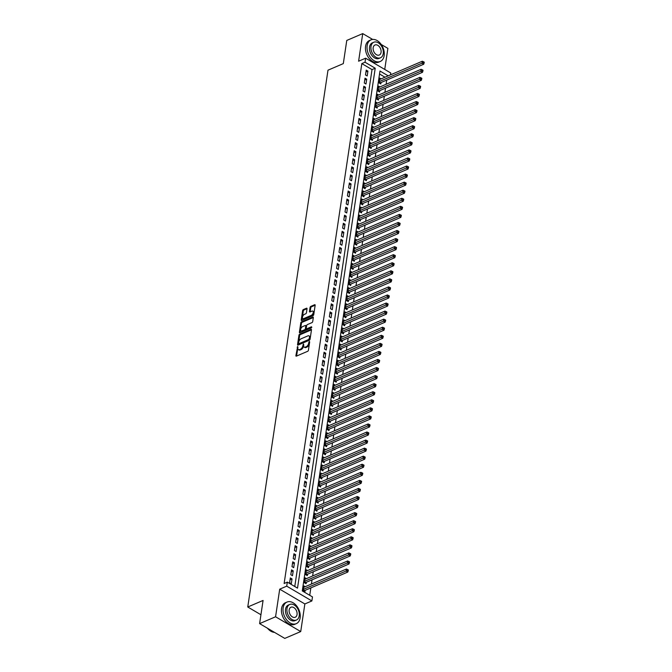 <?xml version="1.0" encoding="UTF-8"?>
<svg xmlns="http://www.w3.org/2000/svg" width="672" height="672" viewBox="0 0 672 672"><rect width="100%" height="100%" fill="white"/><g stroke="black" fill="none" stroke-linecap="round" stroke-linejoin="round"><path stroke-width="1.01" d="M297.671 346.458L295.89 355.606A0.924 0.504 -59.5 0 0 296.05 356.135A0.924 0.504 -59.5 0 0 296.402 356.135L307.684 351.296A0.924 0.504 -59.5 0 0 308.423 350.238L309.683 341.83L309.33 341.468L308.641 343.3A2.957 1.613 -59.5 0 1 306.256 346.685L305.323 347.088A2.957 1.613 -59.5 0 1 304.198 347.105A2.957 1.613 -59.5 0 1 303.694 345.416L303.5 343.963L302.812 345.794A2.957 1.613 -59.5 0 1 300.434 349.188L299.494 349.591A2.957 1.613 -59.5 0 1 298.376 349.6A2.957 1.613 -59.5 0 1 297.864 347.911L297.671 346.458M297.965 347.231L296.57 356.009A0.924 0.504 -59.5 0 0 296.57 356.059M309.624 342.241L309.322 343.694L308.641 343.3M303.794 344.736L303.492 346.198L302.812 345.794M307.037 308.734A0.924 0.504 -59.5 0 0 306.877 308.213A0.924 0.504 -59.5 0 0 306.524 308.213L303.358 309.574A0.924 0.504 -59.5 0 0 302.618 310.632L301.224 319.964A0.924 0.504 -59.5 0 0 301.384 320.494A0.924 0.504 -59.5 0 0 301.728 320.485L313.009 315.655A0.924 0.504 -59.5 0 0 313.757 314.597L315.151 305.264A0.924 0.504 -59.5 0 0 314.992 304.735A0.924 0.504 -59.5 0 0 314.639 304.735L310.817 306.373A0.924 0.504 -59.5 0 0 310.069 307.432L309.473 311.43A0.924 0.504 -59.5 0 0 309.632 311.959A0.924 0.504 -59.5 0 0 309.985 311.951L311.884 311.144A2.47 1.344 -59.5 0 1 312.816 311.128A2.47 1.344 -59.5 0 1 313.06 313.236A2.47 1.344 -59.5 0 1 311.245 315.378L303.82 318.553A2.47 1.344 -59.5 0 1 302.887 318.57A2.47 1.344 -59.5 0 1 302.644 316.462A2.47 1.344 -59.5 0 1 304.458 314.32L305.693 313.79A0.924 0.504 -59.5 0 0 306.44 312.732L307.037 308.734M294.773 586.505L372.028 69.594L361.83 63.596L365.022 62.227L365.627 58.195L390.785 72.988L390.499 74.852M259.61 623.616L275.57 616.77L300.728 631.562L284.768 638.4L259.61 623.616L263.08 600.44L247.758 607.001L327.986 70.182L343.308 63.613L346.769 40.438L362.729 33.6L358.604 61.211L365.627 58.195M300.728 631.562L304.853 603.952L279.703 589.168L275.57 616.77M279.703 589.168L286.726 586.16L287.322 582.128L297.52 588.126L375.22 68.225L365.022 62.227M361.83 63.596L284.13 583.498L287.322 582.128M299.687 334.177A0.924 0.504 -59.5 0 0 298.939 335.236L297.545 344.576A0.924 0.504 -59.5 0 0 297.704 345.097A0.924 0.504 -59.5 0 0 298.049 345.097L309.33 340.259A0.924 0.504 -59.5 0 0 310.078 339.2L311.472 329.868A0.924 0.504 -59.5 0 0 311.312 329.339A0.924 0.504 -59.5 0 0 310.96 329.347L299.687 334.177L300.367 334.58A0.924 0.504 -59.5 0 0 299.62 335.639L298.225 344.971A0.924 0.504 -59.5 0 0 298.217 345.022M299.384 332.27L300.779 322.93A0.924 0.504 -59.5 0 1 301.526 321.871L312.799 317.041A0.924 0.504 -59.5 0 1 313.152 317.033A0.924 0.504 -59.5 0 1 313.312 317.562L312.715 321.56A0.924 0.504 -59.5 0 1 311.968 322.619L307.39 324.576A0.924 0.504 -59.5 0 0 306.65 325.634L306.256 328.289A0.924 0.504 -59.5 0 0 306.415 328.818A0.924 0.504 -59.5 0 0 306.76 328.81L311.522 326.768L311.354 327.877L299.888 332.791A0.924 0.504 -59.5 0 1 299.544 332.8A0.924 0.504 -59.5 0 1 299.384 332.27L300.065 332.665L301.459 323.333L300.779 322.93M384.737 69.434L387.887 48.384L381.259 44.495M372.658 39.43L362.729 33.6M381.116 78.876L379.814 78.112L379.092 82.95L380.797 83.95L381.007 82.538M379.915 86.94L378.613 86.176L377.891 91.014L379.588 92.014L379.798 90.602M378.706 94.996L377.404 94.231L376.681 99.07L378.386 100.069L378.596 98.658M377.504 103.06L376.202 102.295L375.48 107.134L377.177 108.133L377.387 106.722M376.295 111.124L375.001 110.359L374.279 115.189L375.976 116.189L376.186 114.778M375.094 119.179L373.792 118.415L373.069 123.253L374.774 124.253L374.984 122.842M373.884 127.243L372.59 126.479L371.868 131.317L373.565 132.308L373.775 130.906M372.683 135.299L371.381 134.534L370.658 139.373L372.364 140.372L372.574 138.961M371.482 143.363L370.18 142.598L369.457 147.437L371.154 148.436L371.364 147.025M370.272 151.418L368.978 150.662L368.256 155.492L369.953 156.492L370.163 155.081M369.071 159.482L367.769 158.718L367.046 163.556L368.743 164.556L368.962 163.145M367.861 167.546L366.568 166.782L365.845 171.612L367.542 172.612L367.752 171.2M366.66 175.602L365.358 174.838L364.636 179.676L366.341 180.676L366.551 179.264M365.459 183.666L364.157 182.902L363.434 187.74L365.131 188.74L365.341 187.328M364.249 191.722L362.956 190.957L362.225 195.796L363.93 196.795L364.14 195.384M363.048 199.786L361.746 199.021L361.024 203.86L362.72 204.859L362.939 203.448M361.838 207.841L360.545 207.085L359.822 211.915L361.519 212.915L361.729 211.504M360.637 215.905L359.335 215.141L358.613 219.979L360.318 220.979L360.528 219.568M359.436 223.969L358.134 223.205L357.412 228.035L359.108 229.034L359.318 227.623M358.226 232.025L356.924 231.26L356.202 236.099L357.907 237.098L358.117 235.687M357.025 240.089L355.723 239.324L355.001 244.163L356.698 245.162L356.908 243.751M355.816 248.144L354.522 247.38L353.8 252.218L355.496 253.218L355.706 251.807M354.614 256.208L353.312 255.444L352.59 260.282L354.295 261.282L354.505 259.871M353.405 264.264L352.111 263.508L351.389 268.338L353.086 269.338L353.296 267.926M352.204 272.328L350.902 271.564L350.179 276.402L351.884 277.402L352.094 275.99M351.002 280.392L349.7 279.628L348.978 284.458L350.675 285.457L350.885 284.054M349.793 288.448L348.499 287.683L347.777 292.522L349.474 293.521L349.684 292.11M348.592 296.512L347.29 295.747L346.567 300.586L348.272 301.585L348.482 300.174M347.382 304.567L346.088 303.803L345.366 308.641L347.063 309.641L347.273 308.23M346.181 312.631L344.879 311.867L344.156 316.705L345.862 317.705L346.072 316.294M344.98 320.695L343.678 319.931L342.955 324.761L344.652 325.76L344.862 324.349M343.77 328.751L342.476 327.986L341.754 332.825L343.451 333.824L343.661 332.413M342.569 336.815L341.267 336.05L340.544 340.889L342.241 341.88L342.46 340.477M341.359 344.87L340.066 344.106L339.343 348.944L341.04 349.944L341.25 348.533M340.158 352.934L338.856 352.17L338.134 357.008L339.839 358.008L340.049 356.597M338.957 360.99L337.655 360.234L336.932 365.064L338.629 366.064L338.839 364.652M337.747 369.054L336.454 368.29L335.723 373.128L337.428 374.128L337.638 372.716M336.546 377.118L335.244 376.354L334.522 381.184L336.218 382.183L336.437 380.772M335.336 385.174L334.043 384.409L333.32 389.248L335.017 390.247L335.227 388.836M334.135 393.238L332.833 392.473L332.111 397.312L333.816 398.311L334.026 396.9M332.934 401.293L331.632 400.529L330.91 405.367L332.606 406.367L332.816 404.956M331.724 409.357L330.422 408.593L329.7 413.431L331.405 414.431L331.615 413.02M330.523 417.413L329.221 416.657L328.499 421.487L330.196 422.486L330.406 421.075M329.314 425.477L328.02 424.712L327.298 429.551L328.994 430.55L329.204 429.139M328.112 433.541L326.81 432.776L326.088 437.606L327.793 438.606L328.003 437.195M326.903 441.596L325.609 440.832L324.887 445.67L326.584 446.67L326.794 445.259M325.702 449.66L324.4 448.896L323.677 453.734L325.382 454.734L325.592 453.323M324.5 457.716L323.198 456.952L322.476 461.79L324.173 462.79L324.383 461.378M323.291 465.78L321.997 465.016L321.275 469.854L322.972 470.854L323.182 469.442M322.09 473.836L320.788 473.08L320.065 477.91L321.77 478.909L321.98 477.498M320.88 481.9L319.586 481.135L318.864 485.974L320.561 486.973L320.771 485.562M319.679 489.964L318.377 489.199L317.654 494.029L319.36 495.029L319.57 493.626M318.478 498.019L317.176 497.255L316.453 502.093L318.15 503.093L318.36 501.682M317.268 506.083L315.974 505.319L315.252 510.157L316.949 511.157L317.159 509.746M316.067 514.139L314.765 513.374L314.042 518.213L315.739 519.212L315.958 517.801M314.857 522.203L313.564 521.438L312.841 526.277L314.538 527.276L314.748 525.865M313.656 530.267L312.354 529.502L311.632 534.332L313.337 535.332L313.547 533.921M312.455 538.322L311.153 537.558L310.43 542.396L312.127 543.396L312.337 541.985M311.245 546.386L309.952 545.622L309.221 550.46L310.926 551.452L311.136 550.049M310.044 554.442L308.742 553.678L308.02 558.516L309.716 559.516L309.935 558.104M308.834 562.506L307.541 561.742L306.818 566.58L308.515 567.58L308.725 566.168M307.633 570.562L306.331 569.797L305.609 574.636L307.314 575.635L307.524 574.224M306.432 578.626L305.13 577.861L304.408 582.7L306.104 583.699L306.314 582.288M290.329 577.928L289.607 582.767L291.304 583.766L292.026 578.928L290.329 577.928M291.53 569.864L290.808 574.703L292.505 575.702L293.227 570.864L291.53 569.864M292.74 561.809L292.009 566.647L293.714 567.647L294.437 562.808L292.74 561.809M293.941 553.745L293.219 558.583L294.916 559.583L295.638 554.744L293.941 553.745M295.142 545.689L294.42 550.519L296.125 551.519L296.848 546.689L295.142 545.689M296.352 537.625L295.63 542.464L297.326 543.463L298.049 538.625L296.352 537.625M297.553 529.57L296.831 534.4L298.528 535.399L299.258 530.569L297.553 529.57M298.763 521.506L298.04 526.344L299.737 527.344L300.46 522.505L298.763 521.506M299.964 513.442L299.242 518.28L300.938 519.28L301.661 514.441L299.964 513.442M301.165 505.386L300.443 510.224L302.148 511.224L302.87 506.386L301.165 505.386M302.375 497.322L301.652 502.16L303.349 503.16L304.072 498.322L302.375 497.322M303.576 489.266L302.854 494.096L304.559 495.096L305.281 490.266L303.576 489.266M304.786 481.202L304.063 486.041L305.76 487.04L306.482 482.202L304.786 481.202M305.987 473.147L305.264 477.977L306.961 478.976L307.684 474.138L305.987 473.147M307.188 465.083L306.466 469.921L308.171 470.921L308.893 466.082L307.188 465.083M308.398 457.019L307.675 461.857L309.372 462.857L310.094 458.018L308.398 457.019M309.599 448.963L308.876 453.802L310.582 454.801L311.304 449.963L309.599 448.963M310.808 440.899L310.086 445.738L311.783 446.737L312.505 441.899L310.808 440.899M312.01 432.844L311.287 437.674L312.984 438.673L313.706 433.843L312.01 432.844M313.211 424.78L312.488 429.618L314.194 430.618L314.916 425.779L313.211 424.78M314.42 416.724L313.698 421.554L315.395 422.554L316.117 417.715L314.42 416.724M315.622 408.66L314.899 413.498L316.604 414.498L317.327 409.66L315.622 408.66M316.831 400.596L316.109 405.434L317.806 406.434L318.528 401.596L316.831 400.596M318.032 392.54L317.31 397.379L319.007 398.37L319.729 393.54L318.032 392.54M319.242 384.476L318.511 389.315L320.216 390.314L320.939 385.476L319.242 384.476M320.443 376.421L319.721 381.251L321.418 382.25L322.14 377.42L320.443 376.421M321.644 368.357L320.922 373.195L322.627 374.195L323.35 369.356L321.644 368.357M322.854 360.293L322.132 365.131L323.828 366.131L324.551 361.292L322.854 360.293M324.055 352.237L323.333 357.076L325.03 358.075L325.76 353.237L324.055 352.237M325.265 344.173L324.542 349.012L326.239 350.011L326.962 345.173L325.265 344.173M326.466 336.118L325.744 340.948L327.44 341.947L328.163 337.117L326.466 336.118M327.667 328.054L326.945 332.892L328.65 333.892L329.372 329.053L327.667 328.054M328.877 319.998L328.154 324.828L329.851 325.828L330.574 320.998L328.877 319.998M330.078 311.934L329.356 316.772L331.061 317.772L331.783 312.934L330.078 311.934M331.288 303.87L330.565 308.708L332.262 309.708L332.984 304.87L331.288 303.87M332.489 295.814L331.766 300.653L333.463 301.652L334.186 296.814L332.489 295.814M333.69 287.75L332.968 292.589L334.673 293.588L335.395 288.75L333.69 287.75M334.9 279.695L334.177 284.525L335.874 285.524L336.596 280.694L334.9 279.695M336.101 271.631L335.378 276.469L337.084 277.469L337.806 272.63L336.101 271.631M337.31 263.575L336.588 268.405L338.285 269.405L339.007 264.566L337.31 263.575M338.512 255.511L337.789 260.35L339.486 261.349L340.208 256.511L338.512 255.511M339.721 247.447L338.99 252.286L340.696 253.285L341.418 248.447L339.721 247.447M340.922 239.392L340.2 244.23L341.897 245.23L342.619 240.391L340.922 239.392M342.124 231.328L341.401 236.166L343.106 237.166L343.829 232.327L342.124 231.328M343.333 223.272L342.611 228.102L344.308 229.102L345.03 224.272L343.333 223.272M344.534 215.208L343.812 220.046L345.509 221.046L346.231 216.208L344.534 215.208M345.744 207.152L345.022 211.982L346.718 212.982L347.441 208.144L345.744 207.152M346.945 199.088L346.223 203.927L347.92 204.926L348.642 200.088L346.945 199.088M348.146 191.024L347.424 195.863L349.129 196.862L349.852 192.024L348.146 191.024M349.356 182.969L348.634 187.807L350.33 188.798L351.053 183.968L349.356 182.969M350.557 174.905L349.835 179.743L351.532 180.743L352.262 175.904L350.557 174.905M351.767 166.849L351.044 171.679L352.741 172.679L353.464 167.849L351.767 166.849M352.968 158.785L352.246 163.624L353.942 164.623L354.665 159.785L352.968 158.785M354.169 150.721L353.447 155.56L355.152 156.559L355.874 151.721L354.169 150.721M355.379 142.666L354.656 147.504L356.353 148.504L357.076 143.665L355.379 142.666M356.58 134.602L355.858 139.44L357.563 140.44L358.285 135.601L356.58 134.602M357.79 126.546L357.067 131.376L358.764 132.376L359.486 127.546L357.79 126.546M358.991 118.482L358.268 123.32L359.965 124.32L360.688 119.482L358.991 118.482M360.192 110.426L359.47 115.256L361.175 116.256L361.897 111.426L360.192 110.426M361.402 102.362L360.679 107.201L362.376 108.2L363.098 103.362L361.402 102.362M362.603 94.298L361.88 99.137L363.586 100.136L364.308 95.298L362.603 94.298M363.812 86.243L363.09 91.081L364.787 92.081L365.509 87.242L363.812 86.243M365.014 78.179L364.291 83.017L365.988 84.017L366.71 79.178L365.014 78.179M367.198 75.953L367.92 71.123L366.223 70.123L365.492 74.953L367.198 75.953M309.733 595.3L310.842 587.891M311.422 584.035L312.043 579.835M312.623 575.971L313.253 571.771M313.824 567.907L314.454 563.707M315.034 559.852L315.664 555.652M316.235 551.788L316.865 547.588M317.444 543.732L318.066 539.532M318.646 535.668L319.276 531.468M319.847 527.612L320.477 523.412M321.056 519.548L321.686 515.348M322.258 511.484L322.888 507.284M323.467 503.429L324.089 499.229M324.668 495.365L325.298 491.165M325.878 487.309L326.5 483.109M327.079 479.245L327.709 475.045M328.28 471.181L328.91 466.99M329.49 463.126L330.112 458.926M330.691 455.062L331.321 450.862M331.901 447.006L332.522 442.806M333.102 438.942L333.732 434.742M334.303 430.886L334.933 426.686M335.513 422.822L336.134 418.622M336.714 414.758L337.344 410.558M337.924 406.703L338.545 402.503M339.125 398.639L339.755 394.439M340.326 390.583L340.956 386.383M341.536 382.519L342.166 378.319M342.737 374.464L343.367 370.264M343.946 366.4L344.568 362.2M345.148 358.336L345.778 354.136M346.349 350.28L346.979 346.08M347.558 342.216L348.188 338.016M348.76 334.16L349.39 329.96M349.969 326.096L350.591 321.896M351.17 318.041L351.8 313.841M352.38 309.977L353.002 305.777M353.581 301.913L354.211 297.713M354.782 293.857L355.412 289.657M355.992 285.793L356.614 281.593M357.193 277.738L357.823 273.538M358.403 269.674L359.024 265.474M359.604 261.61L360.234 257.418M360.805 253.554L361.435 249.354M362.015 245.49L362.645 241.29M363.216 237.434L363.846 233.234M364.426 229.37L365.047 225.17M365.627 221.315L366.257 217.115M366.828 213.251L367.458 209.051M368.038 205.187L368.668 200.987M369.239 197.131L369.869 192.931M370.448 189.067L371.07 184.867M371.65 181.012L372.28 176.812M372.851 172.948L373.481 168.748M374.06 164.892L374.69 160.692M375.262 156.828L375.892 152.628M376.471 148.764L377.093 144.564M377.672 140.708L378.302 136.508M378.882 132.644L379.504 128.444M380.083 124.589L380.713 120.389M381.284 116.525L381.914 112.325M382.494 108.469L383.116 104.269M383.695 100.405L384.325 96.205M384.905 92.341L385.526 88.141M386.106 84.286L386.736 80.086M384.997 77.213L379.537 74.004M305.222 586.69L303.92 585.925L303.198 590.755L304.903 591.755L305.113 590.344M247.758 607.001L260.938 614.754M388.189 75.844L379.982 71.022L302.282 590.923L312.48 596.912L311.875 600.944L286.726 586.16M304.853 603.952L311.875 600.944M372.028 69.594L375.22 68.225M292.026 578.928L290.052 579.776M293.227 570.864L291.253 571.712M294.437 562.808L292.463 563.657M295.638 554.744L293.664 555.593M296.848 546.689L294.874 547.529M298.049 538.625L296.075 539.473M299.258 530.569L297.276 531.409M300.46 522.505L298.486 523.354M301.661 514.441L299.687 515.29M302.87 506.386L300.896 507.234M304.072 498.322L302.098 499.17M305.281 490.266L303.299 491.106M306.482 482.202L304.508 483.05M307.684 474.138L305.71 474.986M308.893 466.082L306.919 466.931M310.094 458.018L308.12 458.867M311.304 449.963L309.322 450.811M312.505 441.899L310.531 442.747M313.706 433.843L311.732 434.683M314.916 425.779L312.942 426.628M316.117 417.715L314.143 418.564M317.327 409.66L315.344 410.508M318.528 401.596L316.554 402.444M319.729 393.54L317.755 394.388M320.939 385.476L318.965 386.324M322.14 377.42L320.166 378.26M323.35 369.356L321.376 370.205M324.551 361.292L322.577 362.141M325.76 353.237L323.778 354.085M326.962 345.173L324.988 346.021M328.163 337.117L326.189 337.957M329.372 329.053L327.398 329.902M330.574 320.998L328.6 321.838M331.783 312.934L329.801 313.782M332.984 304.87L331.01 305.718M334.186 296.814L332.212 297.662M335.395 288.75L333.421 289.598M336.596 280.694L334.622 281.534M337.806 272.63L335.824 273.479M339.007 264.566L337.033 265.415M340.208 256.511L338.234 257.359M341.418 248.447L339.444 249.295M342.619 240.391L340.645 241.24M343.829 232.327L341.846 233.176M345.03 224.272L343.056 225.112M346.231 216.208L344.257 217.056M347.441 208.144L345.467 208.992M348.642 200.088L346.668 200.936M349.852 192.024L347.878 192.872M351.053 183.968L349.079 184.817M352.262 175.904L350.28 176.753M353.464 167.849L351.49 168.689M354.665 159.785L352.691 160.633M355.874 151.721L353.9 152.569M357.076 143.665L355.102 144.514M358.285 135.601L356.303 136.45M359.486 127.546L357.512 128.386M360.688 119.482L358.714 120.33M361.897 111.426L359.923 112.266M363.098 103.362L361.124 104.21M364.308 95.298L362.326 96.146M365.509 87.242L363.535 88.091M366.71 79.178L364.736 80.027M367.92 71.123L365.946 71.963M298.376 349.6L299.057 350.003A2.957 1.613 -59.5 0 0 300.174 349.986L299.494 349.591M303.492 346.198A2.957 1.613 -59.5 0 1 301.115 349.583L300.174 349.986M304.198 347.105L304.878 347.508A2.957 1.613 -59.5 0 0 306.004 347.491L305.323 347.088M309.322 343.694A2.957 1.613 -59.5 0 1 306.936 347.088L306.004 347.491M311.48 329.818L300.367 334.58M298.553 343.325L298.906 343.694L308.809 339.452L309.498 337.562A2.957 1.613 -59.5 0 0 308.994 335.874A2.957 1.613 -59.5 0 0 307.877 335.891L301.106 338.789A2.957 1.613 -59.5 0 0 298.721 342.182L298.553 343.325M308.994 335.874L309.674 336.277A2.957 1.613 -59.5 0 1 310.178 337.957L309.49 339.847L299.586 344.089M313.32 317.512L302.198 322.274A0.924 0.504 -59.5 0 0 301.459 323.333M306.415 328.818L307.096 329.213A0.924 0.504 -59.5 0 0 307.44 329.213L311.825 327.331M302.644 326.609A2.47 1.344 -59.5 0 0 300.838 328.751A2.47 1.344 -59.5 0 0 301.081 330.859A2.47 1.344 -59.5 0 0 302.014 330.842L304.634 329.725A0.924 0.504 -59.5 0 0 305.374 328.667L305.768 326.012A0.924 0.504 -59.5 0 0 305.609 325.483A0.924 0.504 -59.5 0 0 305.264 325.492L302.644 326.609M301.081 330.859L301.762 331.254A2.47 1.344 -59.5 0 0 302.694 331.246L302.014 330.842M305.609 325.483L306.289 325.886A0.924 0.504 -59.5 0 1 306.449 326.416L306.054 329.062A0.924 0.504 -59.5 0 1 305.306 330.12L302.694 331.246M302.887 318.57L303.568 318.965A2.47 1.344 -59.5 0 0 304.5 318.956L303.82 318.553M312.816 311.128L313.496 311.531A2.47 1.344 -59.5 0 1 313.74 313.639A2.47 1.344 -59.5 0 1 311.926 315.773L304.5 318.956M315.151 305.206L311.497 306.776A0.924 0.504 -59.5 0 0 310.75 307.835L310.153 311.833A0.924 0.504 -59.5 0 0 310.153 311.884M307.037 308.683L304.038 309.968A0.924 0.504 -59.5 0 0 303.299 311.027L301.904 320.368A0.924 0.504 -59.5 0 0 301.896 320.418M303.87 591.15L304.357 590.73A0.941 0.512 120.5 0 1 304.601 590.562L347.819 572.048L346.122 571.049L346.424 569.033L303.71 587.336M303.416 589.344L347.55 570.385L348.23 570.788L348.348 569.982L347.668 569.579L347.55 570.385M346.424 569.033L347.668 569.579M348.23 570.788L347.819 572.048M267.557 628.345A11.474 7.736 -113.2 0 1 267.515 628.295A11.474 7.736 -113.2 0 1 267.456 628.219A11.752 7.921 66.8 0 0 267.599 628.387A11.752 7.921 66.8 0 0 274.512 632.369M283.139 607.874A11.752 7.921 66.8 0 0 286.835 620.08A11.752 7.921 66.8 0 0 296.26 623.675A11.752 7.921 66.8 0 0 300.132 617.862A11.752 7.921 66.8 0 0 296.436 605.657A11.752 7.921 66.8 0 0 287.003 602.062A11.752 7.921 66.8 0 0 283.139 607.874M287.003 602.062L285.407 602.75A11.752 7.921 66.8 0 0 281.543 608.555A11.752 7.921 66.8 0 0 285.239 620.76A11.752 7.921 66.8 0 0 294.664 624.355L296.26 623.675M296.436 620.021L294.966 620.651A8.467 5.704 -113.2 0 1 288.179 618.055A8.467 5.704 -113.2 0 1 285.516 609.269A8.467 5.704 -113.2 0 1 288.296 605.086L289.766 604.456A8.467 5.704 66.8 0 0 286.986 608.639A8.467 5.704 66.8 0 0 289.64 617.425A8.467 5.704 66.8 0 0 296.436 620.021A8.467 5.704 66.8 0 0 299.216 615.838A8.467 5.704 66.8 0 0 296.562 607.051A8.467 5.704 66.8 0 0 289.766 604.456M297.041 614.561A5.452 3.679 66.8 0 0 295.327 608.891A5.452 3.679 66.8 0 0 290.951 607.228A5.452 3.679 66.8 0 0 289.162 609.924A5.452 3.679 66.8 0 0 290.875 615.586A5.452 3.679 66.8 0 0 295.252 617.249A5.452 3.679 66.8 0 0 297.041 614.561M367.156 45.654A11.752 7.921 66.8 0 0 370.852 57.859A11.752 7.921 66.8 0 0 380.285 61.454A11.752 7.921 66.8 0 0 384.157 55.65A11.752 7.921 66.8 0 0 380.461 43.445A11.752 7.921 66.8 0 0 371.028 39.85A11.752 7.921 66.8 0 0 367.156 45.654M371.028 39.85L369.432 40.53A11.752 7.921 66.8 0 0 365.56 46.343A11.752 7.921 66.8 0 0 369.256 58.548A11.752 7.921 66.8 0 0 378.689 62.143L380.285 61.454M380.461 57.8L378.991 58.43A8.467 5.704 -113.2 0 1 372.196 55.843A8.467 5.704 -113.2 0 1 369.541 47.057A8.467 5.704 -113.2 0 1 372.322 42.874L373.792 42.244A8.467 5.704 66.8 0 0 371.003 46.427A8.467 5.704 66.8 0 0 373.666 55.213A8.467 5.704 66.8 0 0 380.461 57.8A8.467 5.704 66.8 0 0 383.242 53.617A8.467 5.704 66.8 0 0 380.579 44.831A8.467 5.704 66.8 0 0 373.792 42.244M381.066 52.34A5.452 3.679 66.8 0 0 379.352 46.679A5.452 3.679 66.8 0 0 374.976 45.007A5.452 3.679 66.8 0 0 373.178 47.704A5.452 3.679 66.8 0 0 374.9 53.365A5.452 3.679 66.8 0 0 379.277 55.037A5.452 3.679 66.8 0 0 381.066 52.34M305.071 583.086L305.558 582.666A0.941 0.512 120.5 0 1 305.802 582.506L349.028 563.984L347.323 562.985L347.626 560.969L304.92 579.272M304.618 581.288L348.751 562.33L349.432 562.724L349.558 561.918L348.877 561.523L348.751 562.33M347.626 560.969L348.877 561.523M349.432 562.724L349.028 563.984M306.281 575.03L306.76 574.602A0.941 0.512 120.5 0 1 307.012 574.442L350.23 555.929L348.533 554.929L348.827 552.913L306.121 571.208M305.819 573.224L349.961 554.266L350.641 554.669L350.759 553.862L350.078 553.459L349.961 554.266M348.827 552.913L350.078 553.459M350.641 554.669L350.23 555.929M307.482 566.966L307.969 566.546A0.941 0.512 120.5 0 1 308.213 566.387L351.431 547.865L349.734 546.865L350.036 544.849L307.331 563.153M307.028 565.169L351.162 546.202L351.842 546.605L351.968 545.798L351.288 545.395L351.162 546.202M350.036 544.849L351.288 545.395M351.842 546.605L351.431 547.865M308.683 558.911L309.17 558.482A0.941 0.512 120.5 0 1 309.422 558.323L352.64 539.801L350.935 538.801L351.238 536.794L308.532 555.089M308.23 557.105L352.372 538.146L353.052 538.541L353.17 537.743L352.489 537.34L352.372 538.146M351.238 536.794L352.489 537.34M353.052 538.541L352.64 539.801M309.893 550.847L310.38 550.427A0.941 0.512 120.5 0 1 310.624 550.267L353.842 531.745L352.145 530.746L352.447 528.73L309.733 547.033M309.439 549.049L353.573 530.082L354.253 530.485L354.371 529.679L353.69 529.276L353.573 530.082M352.447 528.73L353.69 529.276M354.253 530.485L353.842 531.745M311.094 542.791L311.581 542.363A0.941 0.512 120.5 0 1 311.833 542.203L355.051 523.681L353.346 522.682L353.648 520.666L310.943 538.969M310.64 540.985L354.782 522.026L355.454 522.421L355.58 521.615L354.9 521.22L354.782 522.026M353.648 520.666L354.9 521.22M355.454 522.421L355.051 523.681M312.304 534.727L312.791 534.307A0.941 0.512 120.5 0 1 313.034 534.139L356.252 515.626L354.556 514.626L354.858 512.61L312.144 530.914M311.842 532.921L355.984 513.962L356.664 514.366L356.782 513.559L356.101 513.156L355.984 513.962M354.858 512.61L356.101 513.156M356.664 514.366L356.252 515.626M313.505 526.663L313.992 526.243A0.941 0.512 120.5 0 1 314.236 526.084L357.454 507.562L355.757 506.562L356.059 504.546L313.354 522.85M313.051 524.866L357.185 505.907L357.865 506.302L357.991 505.495L357.311 505.1L357.185 505.907M356.059 504.546L357.311 505.1M357.865 506.302L357.454 507.562M314.706 518.608L315.193 518.179A0.941 0.512 120.5 0 1 315.445 518.02L358.663 499.506L356.966 498.506L357.26 496.49L314.555 514.786M314.252 516.802L358.394 497.843L359.075 498.246L359.192 497.44L358.512 497.036L358.394 497.843M357.26 496.49L358.512 497.036M359.075 498.246L358.663 499.506M315.916 510.544L316.403 510.124A0.941 0.512 120.5 0 1 316.646 509.964L359.864 491.442L358.168 490.442L358.47 488.426L315.756 506.73M315.462 508.746L359.596 489.779L360.276 490.182L360.394 489.376L359.722 488.972L359.596 489.779M358.47 488.426L359.722 488.972M360.276 490.182L359.864 491.442M317.117 502.488L317.604 502.06A0.941 0.512 120.5 0 1 317.856 501.9L361.074 483.378L359.369 482.378L359.671 480.371L316.966 498.666M316.663 500.682L360.805 481.723L361.486 482.118L361.603 481.312L360.923 480.917L360.805 481.723M359.671 480.371L360.923 480.917M361.486 482.118L361.074 483.378M318.326 494.424L318.814 494.004A0.941 0.512 120.5 0 1 319.057 493.844L362.275 475.322L360.578 474.323L360.881 472.307L318.167 490.61M317.864 492.626L362.006 473.659L362.687 474.062L362.804 473.256L362.124 472.853L362.006 473.659M360.881 472.307L362.124 472.853M362.687 474.062L362.275 475.322M319.528 486.368L320.015 485.94A0.941 0.512 120.5 0 1 320.258 485.78L363.476 467.258L361.78 466.259L362.082 464.243L319.376 482.546M319.074 484.562L363.208 465.604L363.888 465.998L364.014 465.192L363.334 464.797L363.208 465.604M362.082 464.243L363.334 464.797M363.888 465.998L363.476 467.258M320.729 478.304L321.216 477.876A0.941 0.512 120.5 0 1 321.468 477.716L364.686 459.203L362.989 458.203L363.283 456.187L320.578 474.491M320.275 476.498L364.417 457.54L365.098 457.943L365.215 457.136L364.535 456.733L364.417 457.54M363.283 456.187L364.535 456.733M365.098 457.943L364.686 459.203M321.938 470.24L322.426 469.82A0.941 0.512 120.5 0 1 322.669 469.661L365.887 451.139L364.19 450.139L364.493 448.123L321.787 466.427M321.485 468.443L365.618 449.484L366.299 449.879L366.425 449.072L365.744 448.678L365.618 449.484M364.493 448.123L365.744 448.678M366.299 449.879L365.887 451.139M323.14 462.185L323.627 461.756A0.941 0.512 120.5 0 1 323.879 461.597L367.097 443.083L365.392 442.084L365.694 440.068L322.988 458.363M322.686 460.379L366.828 441.42L367.508 441.823L367.626 441.017L366.946 440.614L366.828 441.42M365.694 440.068L366.946 440.614M367.508 441.823L367.097 443.083M324.349 454.121L324.836 453.701A0.941 0.512 120.5 0 1 325.08 453.541L368.298 435.019L366.601 434.02L366.904 432.004L324.19 450.307M323.887 452.323L368.029 433.356L368.71 433.759L368.827 432.953L368.147 432.55L368.029 433.356M366.904 432.004L368.147 432.55M368.71 433.759L368.298 435.019M325.55 446.065L326.038 445.637A0.941 0.512 120.5 0 1 326.281 445.477L369.508 426.955L367.802 425.956L368.105 423.948L325.399 442.243M325.097 444.259L369.23 425.3L369.911 425.695L370.037 424.889L369.356 424.494L369.23 425.3M368.105 423.948L369.356 424.494M369.911 425.695L369.508 426.955M326.752 438.001L327.239 437.581A0.941 0.512 120.5 0 1 327.491 437.422L370.709 418.9L369.012 417.9L369.306 415.884L326.6 434.188M326.298 436.204L370.44 417.236L371.12 417.64L371.238 416.833L370.558 416.43L370.44 417.236M369.306 415.884L370.558 416.43M371.12 417.64L370.709 418.9M327.961 429.937L328.448 429.517A0.941 0.512 120.5 0 1 328.692 429.358L371.91 410.836L370.213 409.836L370.516 407.82L327.81 426.124M327.508 428.14L371.641 409.181L372.322 409.576L372.448 408.769L371.767 408.374L371.641 409.181M370.516 407.82L371.767 408.374M372.322 409.576L371.91 410.836M329.162 421.882L329.65 421.453A0.941 0.512 120.5 0 1 329.902 421.294L373.12 402.78L371.414 401.78L371.717 399.764L329.011 418.06M328.709 420.076L372.851 401.117L373.531 401.52L373.649 400.714L372.968 400.31L372.851 401.117M371.717 399.764L372.968 400.31M373.531 401.52L373.12 402.78M330.372 413.818L330.859 413.398A0.941 0.512 120.5 0 1 331.103 413.238L374.321 394.716L372.624 393.716L372.926 391.7L330.212 410.004M329.918 412.02L374.052 393.061L374.732 393.456L374.85 392.65L374.17 392.255L374.052 393.061M372.926 391.7L374.17 392.255M374.732 393.456L374.321 394.716M331.573 405.762L332.06 405.334A0.941 0.512 120.5 0 1 332.304 405.174L375.53 386.652L373.825 385.661L374.128 383.645L331.422 401.94M331.12 403.956L375.253 384.997L375.934 385.4L376.06 384.594L375.379 384.191L375.253 384.997M374.128 383.645L375.379 384.191M375.934 385.4L375.53 386.652M332.783 397.698L333.262 397.278A0.941 0.512 120.5 0 1 333.514 397.118L376.732 378.596L375.035 377.597L375.337 375.581L332.623 393.884M332.321 395.9L376.463 376.933L377.143 377.336L377.261 376.53L376.58 376.127L376.463 376.933M375.337 375.581L376.58 376.127M377.143 377.336L376.732 378.596M333.984 389.642L334.471 389.214A0.941 0.512 120.5 0 1 334.715 389.054L377.933 370.532L376.236 369.533L376.538 367.517L333.833 385.82M333.53 387.836L377.664 368.878L378.344 369.272L378.47 368.466L377.79 368.071L377.664 368.878M376.538 367.517L377.79 368.071M378.344 369.272L377.933 370.532M335.185 381.578L335.672 381.158A0.941 0.512 120.5 0 1 335.924 380.99L379.142 362.477L377.437 361.477L377.74 359.461L335.034 377.765M334.732 379.772L378.874 360.814L379.554 361.217L379.672 360.41L378.991 360.007L378.874 360.814M377.74 359.461L378.991 360.007M379.554 361.217L379.142 362.477M336.395 373.514L336.882 373.094A0.941 0.512 120.5 0 1 337.126 372.935L380.344 354.413L378.647 353.413L378.949 351.397L336.235 369.701M335.941 371.717L380.075 352.758L380.755 353.153L380.873 352.346L380.192 351.952L380.075 352.758M378.949 351.397L380.192 351.952M380.755 353.153L380.344 354.413M337.596 365.459L338.083 365.03A0.941 0.512 120.5 0 1 338.335 364.871L381.553 346.357L379.848 345.358L380.15 343.342L337.445 361.637M337.142 363.653L381.284 344.694L381.956 345.097L382.082 344.291L381.402 343.888L381.284 344.694M380.15 343.342L381.402 343.888M381.956 345.097L381.553 346.357M338.806 357.395L339.293 356.975A0.941 0.512 120.5 0 1 339.536 356.815L382.754 338.293L381.058 337.294L381.36 335.278L338.646 353.581M338.344 355.597L382.486 336.63L383.166 337.033L383.284 336.227L382.603 335.832L382.486 336.63M381.36 335.278L382.603 335.832M383.166 337.033L382.754 338.293M340.007 349.339L340.494 348.911A0.941 0.512 120.5 0 1 340.738 348.751L383.956 330.229L382.259 329.238L382.561 327.222L339.856 345.517M339.553 347.533L383.687 328.574L384.367 328.969L384.493 328.171L383.813 327.768L383.687 328.574M382.561 327.222L383.813 327.768M384.367 328.969L383.956 330.229M341.208 341.275L341.695 340.855A0.941 0.512 120.5 0 1 341.947 340.696L385.165 322.174L383.468 321.174L383.762 319.158L341.057 337.462M340.754 339.478L384.896 320.51L385.577 320.914L385.694 320.107L385.014 319.704L384.896 320.51M383.762 319.158L385.014 319.704M385.577 320.914L385.165 322.174M342.418 333.22L342.905 332.791A0.941 0.512 120.5 0 1 343.148 332.632L386.366 314.11L384.67 313.11L384.972 311.094L342.258 329.398M341.964 331.414L386.098 312.455L386.778 312.85L386.896 312.043L386.224 311.648L386.098 312.455M384.972 311.094L386.224 311.648M386.778 312.85L386.366 314.11M343.619 325.156L344.106 324.736A0.941 0.512 120.5 0 1 344.358 324.568L387.576 306.054L385.871 305.054L386.173 303.038L343.468 321.342M343.165 323.35L387.307 304.391L387.988 304.794L388.105 303.988L387.425 303.584L387.307 304.391M386.173 303.038L387.425 303.584M387.988 304.794L387.576 306.054M344.828 317.092L345.316 316.672A0.941 0.512 120.5 0 1 345.559 316.512L388.777 297.99L387.08 296.99L387.383 294.974L344.669 313.278M344.366 315.294L388.508 296.335L389.189 296.73L389.306 295.924L388.626 295.529L388.508 296.335M387.383 294.974L388.626 295.529M389.189 296.73L388.777 297.99M346.03 309.036L346.517 308.608A0.941 0.512 120.5 0 1 346.76 308.448L389.987 289.934L388.282 288.935L388.584 286.919L345.878 305.214M345.576 307.23L389.71 288.271L390.39 288.674L390.516 287.868L389.836 287.465L389.71 288.271M388.584 286.919L389.836 287.465M390.39 288.674L389.987 289.934M347.231 300.972L347.718 300.552A0.941 0.512 120.5 0 1 347.97 300.392L391.188 281.87L389.491 280.871L389.785 278.855L347.08 297.158M346.777 299.174L390.919 280.207L391.6 280.61L391.717 279.804L391.037 279.401L390.919 280.207M389.785 278.855L391.037 279.401M391.6 280.61L391.188 281.87M348.44 292.916L348.928 292.488A0.941 0.512 120.5 0 1 349.171 292.328L392.389 273.806L390.692 272.807L390.995 270.799L348.289 289.094M347.987 291.11L392.12 272.152L392.801 272.546L392.927 271.74L392.246 271.345L392.12 272.152M390.995 270.799L392.246 271.345M392.801 272.546L392.389 273.806M349.642 284.852L350.129 284.432A0.941 0.512 120.5 0 1 350.381 284.273L393.599 265.751L391.894 264.751L392.196 262.735L349.49 281.039M349.188 283.055L393.33 264.088L394.01 264.491L394.128 263.684L393.448 263.281L393.33 264.088M392.196 262.735L393.448 263.281M394.01 264.491L393.599 265.751M350.851 276.797L351.338 276.368A0.941 0.512 120.5 0 1 351.582 276.209L394.8 257.687L393.103 256.687L393.406 254.671L350.692 272.975M350.389 274.991L394.531 256.032L395.212 256.427L395.329 255.62L394.649 255.226L394.531 256.032M393.406 254.671L394.649 255.226M395.212 256.427L394.8 257.687M352.052 268.733L352.54 268.313A0.941 0.512 120.5 0 1 352.783 268.145L396.01 249.631L394.304 248.632L394.607 246.616L351.901 264.919M351.599 266.927L395.732 247.968L396.413 248.371L396.539 247.565L395.858 247.162L395.732 247.968M394.607 246.616L395.858 247.162M396.413 248.371L396.01 249.631M353.262 260.669L353.741 260.249A0.941 0.512 120.5 0 1 353.993 260.089L397.211 241.567L395.514 240.568L395.808 238.552L353.102 256.855M352.8 258.871L396.942 239.912L397.622 240.307L397.74 239.501L397.06 239.106L396.942 239.912M395.808 238.552L397.06 239.106M397.622 240.307L397.211 241.567M354.463 252.613L354.95 252.185A0.941 0.512 120.5 0 1 355.194 252.025L398.412 233.512L396.715 232.512L397.018 230.496L354.312 248.791M354.01 250.807L398.143 231.848L398.824 232.252L398.95 231.445L398.269 231.042L398.143 231.848M397.018 230.496L398.269 231.042M398.824 232.252L398.412 233.512M355.664 244.549L356.152 244.129A0.941 0.512 120.5 0 1 356.404 243.97L399.622 225.448L397.916 224.448L398.219 222.432L355.513 240.736M355.211 242.752L399.353 223.784L400.033 224.188L400.151 223.381L399.47 222.978L399.353 223.784M398.219 222.432L399.47 222.978M400.033 224.188L399.622 225.448M356.874 236.494L357.361 236.065A0.941 0.512 120.5 0 1 357.605 235.906L400.823 217.384L399.126 216.384L399.428 214.376L356.714 232.672M356.42 234.688L400.554 215.729L401.234 216.124L401.352 215.317L400.672 214.922L400.554 215.729M399.428 214.376L400.672 214.922M401.234 216.124L400.823 217.384M358.075 228.43L358.562 228.01A0.941 0.512 120.5 0 1 358.806 227.85L402.032 209.328L400.327 208.328L400.63 206.312L357.924 224.616M357.622 226.632L401.764 207.665L402.436 208.068L402.562 207.262L401.881 206.858L401.764 207.665M400.63 206.312L401.881 206.858M402.436 208.068L402.032 209.328M359.285 220.366L359.772 219.946A0.941 0.512 120.5 0 1 360.016 219.786L403.234 201.264L401.537 200.264L401.839 198.248L359.125 216.552M358.823 218.568L402.965 199.609L403.645 200.004L403.763 199.198L403.082 198.803L402.965 199.609M401.839 198.248L403.082 198.803M403.645 200.004L403.234 201.264M360.486 212.31L360.973 211.882A0.941 0.512 120.5 0 1 361.217 211.722L404.435 193.208L402.738 192.209L403.04 190.193L360.335 208.488M360.032 210.504L404.166 191.545L404.846 191.948L404.972 191.142L404.292 190.739L404.166 191.545M403.04 190.193L404.292 190.739M404.846 191.948L404.435 193.208M361.687 204.246L362.174 203.826A0.941 0.512 120.5 0 1 362.426 203.666L405.644 185.144L403.939 184.145L404.242 182.129L361.536 200.432M361.234 202.448L405.376 183.49L406.056 183.884L406.174 183.078L405.493 182.683L405.376 183.49M404.242 182.129L405.493 182.683M406.056 183.884L405.644 185.144M362.897 196.19L363.384 195.762A0.941 0.512 120.5 0 1 363.628 195.602L406.846 177.089L405.149 176.089L405.451 174.073L362.737 192.368M362.443 194.384L406.577 175.426L407.257 175.829L407.375 175.022L406.694 174.619L406.577 175.426M405.451 174.073L406.694 174.619M407.257 175.829L406.846 177.089M364.098 188.126L364.585 187.706A0.941 0.512 120.5 0 1 364.837 187.547L408.055 169.025L406.35 168.025L406.652 166.009L363.947 184.313M363.644 186.329L407.786 167.362L408.458 167.765L408.584 166.958L407.904 166.555L407.786 167.362M406.652 166.009L407.904 166.555M408.458 167.765L408.055 169.025M365.308 180.071L365.795 179.642A0.941 0.512 120.5 0 1 366.038 179.483L409.256 160.961L407.56 159.961L407.862 157.954L365.148 176.249M364.846 178.265L408.988 159.306L409.668 159.701L409.786 158.894L409.105 158.5L408.988 159.306M407.862 157.954L409.105 158.5M409.668 159.701L409.256 160.961M366.509 172.007L366.996 171.587A0.941 0.512 120.5 0 1 367.24 171.419L410.458 152.905L408.761 151.906L409.063 149.89L366.358 168.193M366.055 170.201L410.189 151.242L410.869 151.645L410.995 150.839L410.315 150.436L410.189 151.242M409.063 149.89L410.315 150.436M410.869 151.645L410.458 152.905M367.71 163.943L368.197 163.523A0.941 0.512 120.5 0 1 368.449 163.363L411.667 144.841L409.97 143.842L410.264 141.826L367.559 160.129M367.256 162.145L411.398 143.186L412.079 143.581L412.196 142.775L411.516 142.38L411.398 143.186M410.264 141.826L411.516 142.38M412.079 143.581L411.667 144.841M368.92 155.887L369.407 155.459A0.941 0.512 120.5 0 1 369.65 155.299L412.868 136.786L411.172 135.786L411.474 133.77L368.76 152.065M368.466 154.081L412.6 135.122L413.28 135.526L413.398 134.719L412.726 134.316L412.6 135.122M411.474 133.77L412.726 134.316M413.28 135.526L412.868 136.786M370.121 147.823L370.608 147.403A0.941 0.512 120.5 0 1 370.86 147.244L414.078 128.722L412.373 127.722L412.675 125.706L369.97 144.01M369.667 146.026L413.809 127.058L414.49 127.462L414.607 126.655L413.927 126.26L413.809 127.058M412.675 125.706L413.927 126.26M414.49 127.462L414.078 128.722M371.33 139.768L371.818 139.339A0.941 0.512 120.5 0 1 372.061 139.18L415.279 120.658L413.582 119.666L413.885 117.65L371.171 135.946M370.868 137.962L415.01 119.003L415.691 119.398L415.808 118.6L415.128 118.196L415.01 119.003M413.885 117.65L415.128 118.196M415.691 119.398L415.279 120.658M372.532 131.704L373.019 131.284A0.941 0.512 120.5 0 1 373.262 131.124L416.489 112.602L414.784 111.602L415.086 109.586L372.38 127.89M372.078 129.906L416.212 110.939L416.892 111.342L417.018 110.536L416.338 110.132L416.212 110.939M415.086 109.586L416.338 110.132M416.892 111.342L416.489 112.602M373.733 123.648L374.22 123.22A0.941 0.512 120.5 0 1 374.472 123.06L417.69 104.538L415.993 103.538L416.287 101.522L373.582 119.826M373.279 121.842L417.421 102.883L418.102 103.278L418.219 102.472L417.539 102.077L417.421 102.883M416.287 101.522L417.539 102.077M418.102 103.278L417.69 104.538M374.942 115.584L375.43 115.164A0.941 0.512 120.5 0 1 375.673 114.996L418.891 96.482L417.194 95.483L417.497 93.467L374.791 111.77M374.489 113.778L418.622 94.819L419.303 95.222L419.429 94.416L418.748 94.013L418.622 94.819M417.497 93.467L418.748 94.013M419.303 95.222L418.891 96.482M376.144 107.52L376.631 107.1A0.941 0.512 120.5 0 1 376.883 106.94L420.101 88.418L418.396 87.419L418.698 85.403L375.992 103.706M375.69 105.722L419.832 86.764L420.512 87.158L420.63 86.352L419.95 85.957L419.832 86.764M418.698 85.403L419.95 85.957M420.512 87.158L420.101 88.418M377.353 99.464L377.84 99.036A0.941 0.512 120.5 0 1 378.084 98.876L421.302 80.363L419.605 79.363L419.908 77.347L377.194 95.642M376.9 97.658L421.033 78.7L421.714 79.103L421.831 78.296L421.151 77.893L421.033 78.7M419.908 77.347L421.151 77.893M421.714 79.103L421.302 80.363M378.554 91.4L379.042 90.98A0.941 0.512 120.5 0 1 379.285 90.821L422.512 72.299L420.806 71.299L421.109 69.283L378.403 87.587M378.101 89.603L422.234 70.636L422.915 71.039L423.041 70.232L422.36 69.829L422.234 70.636M421.109 69.283L422.36 69.829M422.915 71.039L422.512 72.299M379.764 83.345L380.243 82.916A0.941 0.512 120.5 0 1 380.495 82.757L423.713 64.235L422.016 63.235L422.31 61.228L379.604 79.523M379.302 81.539L423.444 62.58L424.124 62.975L424.242 62.168L423.562 61.774L423.444 62.58M422.31 61.228L423.562 61.774M424.124 62.975L423.713 64.235M297.83 347.6L297.15 347.206M309.49 342.611L308.809 342.208M303.66 345.106L302.98 344.702M301.115 349.583L300.434 349.188M306.936 347.088L306.256 346.685M296.57 356.009L295.89 355.606M311.48 329.65L310.96 329.347M298.225 344.971L297.545 344.576M299.62 335.639L298.939 335.236M309.49 339.847L308.809 339.452M310.01 339.108L309.33 338.705M310.178 337.957L309.498 337.562M302.198 322.274L301.526 321.871M313.32 317.344L312.799 317.041M307.44 329.213L306.76 328.81M305.306 330.12L304.634 329.725M306.054 329.062L305.374 328.667M306.449 326.416L305.768 326.012M311.926 315.773L311.245 315.378M310.153 311.833L309.473 311.43M310.75 307.835L310.069 307.432M311.497 306.776L310.817 306.373M315.16 305.038L314.639 304.735M301.904 320.368L301.224 319.964M303.299 311.027L302.618 310.632M304.038 309.968L303.358 309.574M307.045 308.515L306.524 308.213M304.357 590.73L303.299 590.108M304.601 590.562L303.341 589.823M305.558 582.666L304.5 582.044M305.802 582.506L304.542 581.767M306.76 574.602L305.71 573.989M307.012 574.442L305.752 573.703M307.969 566.546L306.911 565.925M308.213 566.387L306.953 565.648M309.17 558.482L308.12 557.861M309.422 558.323L308.162 557.584M310.38 550.427L309.322 549.805M310.624 550.267L309.364 549.52M311.581 542.363L310.523 541.741M311.833 542.203L310.565 541.464M312.791 534.307L311.732 533.686M313.034 534.139L311.774 533.4M313.992 526.243L312.934 525.622M314.236 526.084L312.976 525.344M315.193 518.179L314.143 517.566M315.445 518.02L314.185 517.28M316.403 510.124L315.344 509.502M316.646 509.964L315.386 509.225M317.604 502.06L316.554 501.438M317.856 501.9L316.596 501.161M318.814 494.004L317.755 493.382M319.057 493.844L317.797 493.097M320.015 485.94L318.956 485.318M320.258 485.78L318.998 485.041M321.216 477.876L320.166 477.263M321.468 477.716L320.208 476.977M322.426 469.82L321.367 469.199M322.669 469.661L321.409 468.922M323.627 461.756L322.577 461.135M323.879 461.597L322.619 460.858M324.836 453.701L323.778 453.079M325.08 453.541L323.82 452.794M326.038 445.637L324.979 445.015M326.281 445.477L325.021 444.738M327.239 437.581L326.189 436.96M327.491 437.422L326.231 436.674M328.448 429.517L327.39 428.896M328.692 429.358L327.432 428.618M329.65 421.453L328.6 420.84M329.902 421.294L328.642 420.554M330.859 413.398L329.801 412.776M331.103 413.238L329.843 412.499M332.06 405.334L331.002 404.712M332.304 405.174L331.044 404.435M333.262 397.278L332.212 396.656M333.514 397.118L332.254 396.371M334.471 389.214L333.413 388.592M334.715 389.054L333.455 388.315M335.672 381.158L334.622 380.537M335.924 380.99L334.664 380.251M336.882 373.094L335.824 372.473M337.126 372.935L335.866 372.196M338.083 365.03L337.033 364.417M338.335 364.871L337.075 364.132M339.293 356.975L338.234 356.353M339.536 356.815L338.276 356.076M340.494 348.911L339.436 348.289M340.738 348.751L339.478 348.012M341.695 340.855L340.645 340.234M341.947 340.696L340.687 339.948M342.905 332.791L341.846 332.17M343.148 332.632L341.888 331.892M344.106 324.736L343.056 324.114M344.358 324.568L343.098 323.828M345.316 316.672L344.257 316.05M345.559 316.512L344.299 315.773M346.517 308.608L345.458 307.994M346.76 308.448L345.5 307.709M347.718 300.552L346.668 299.93M347.97 300.392L346.71 299.653M348.928 292.488L347.869 291.866M349.171 292.328L347.911 291.589M350.129 284.432L349.079 283.811M350.381 284.273L349.121 283.525M351.338 276.368L350.28 275.747M351.582 276.209L350.322 275.47M352.54 268.313L351.481 267.691M352.783 268.145L351.523 267.406M353.741 260.249L352.691 259.627M353.993 260.089L352.733 259.35M354.95 252.185L353.892 251.572M355.194 252.025L353.934 251.286M356.152 244.129L355.102 243.508M356.404 243.97L355.144 243.222M357.361 236.065L356.303 235.444M357.605 235.906L356.345 235.166M358.562 228.01L357.504 227.388M358.806 227.85L357.546 227.102M359.772 219.946L358.714 219.324M360.016 219.786L358.756 219.047M360.973 211.882L359.915 211.268M361.217 211.722L359.957 210.983M362.174 203.826L361.124 203.204M362.426 203.666L361.166 202.927M363.384 195.762L362.326 195.14M363.628 195.602L362.368 194.863M364.585 187.706L363.535 187.085M364.837 187.547L363.577 186.799M365.795 179.642L364.736 179.021M366.038 179.483L364.778 178.744M366.996 171.587L365.938 170.965M367.24 171.419L365.98 170.68M368.197 163.523L367.147 162.901M368.449 163.363L367.189 162.624M369.407 155.459L368.348 154.846M369.65 155.299L368.39 154.56M370.608 147.403L369.558 146.782M370.86 147.244L369.6 146.504M371.818 139.339L370.759 138.718M372.061 139.18L370.801 138.44M373.019 131.284L371.96 130.662M373.262 131.124L372.002 130.376M374.22 123.22L373.17 122.598M374.472 123.06L373.212 122.321M375.43 115.164L374.371 114.542M375.673 114.996L374.413 114.257M376.631 107.1L375.581 106.478M376.883 106.94L375.623 106.201M377.84 99.036L376.782 98.423M378.084 98.876L376.824 98.137M379.042 90.98L377.983 90.359M379.285 90.821L378.025 90.082M380.243 82.916L379.193 82.295M380.495 82.757L379.235 82.018M299.342 344.098L298.662 343.694"/></g></svg>

